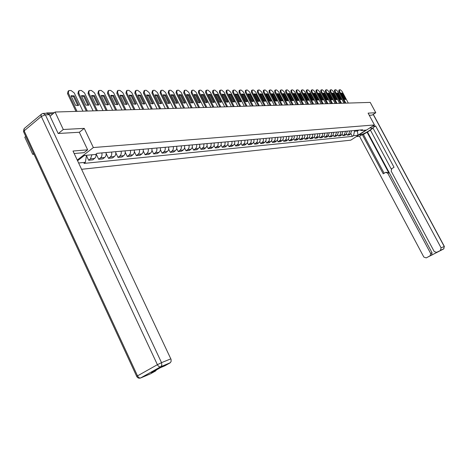 <?xml version="1.0" encoding="UTF-8"?>
<svg xmlns="http://www.w3.org/2000/svg" width="468" height="468" viewBox="0 0 468 468"><rect width="100%" height="100%" fill="white"/><g stroke="black" fill="none" stroke-linecap="round" stroke-linejoin="round"><path stroke-width="0.7" d="M81.596 169.299L350.766 140.172L374.453 124.95L93.36 147.549L84.246 128.367L63.291 129.496L55.066 112.027L370.229 102.404L375.786 112.724L368.105 113.133L374.453 124.95M33.655 153.557L32.707 154.323L33.965 154.224M32.707 154.323L24.804 137.235L25.746 136.451M372.083 115.128L375.786 112.724M47.9 113.285L46.753 112.934L46.168 113.279M63.291 129.496L58.383 133.479M50.047 116.21L55.066 112.027M91.956 154.779L90.482 158.839L88.645 160.249L92.933 159.834L95.753 157.201L96.186 154.001M86.445 155.592L88.645 160.249M101.819 152.919C102.281 155.043 101.843 156.698 100.521 157.88L98.695 159.272L102.866 158.868L104.686 157.482C106.008 156.306 106.441 154.662 105.984 152.545M96.192 154.001L98.695 159.272M111.589 152.047C112.039 154.147 111.606 155.78 110.29 156.95L108.477 158.324L112.536 157.932L114.344 156.564C115.66 155.399 116.093 153.779 115.643 151.69M106.154 153.457L108.477 158.324M121.095 151.205C121.545 153.276 121.113 154.89 119.802 156.043L118 157.4L121.949 157.014L123.751 155.668C125.061 154.516 125.494 152.913 125.044 150.854M115.83 152.878L118 157.4M130.356 150.386C130.8 152.428 130.373 154.019 129.063 155.16L127.273 156.499L131.122 156.125L132.912 154.791C134.217 153.656 134.644 152.077 134.205 150.041M125.237 152.275L127.273 156.499M139.382 149.584C139.821 151.603 139.388 153.171 138.089 154.3L136.305 155.622L140.061 155.259L141.839 153.943C143.132 152.82 143.565 151.258 143.126 149.251M134.386 151.655L136.305 155.622M148.175 148.806C148.608 150.795 148.175 152.346 146.888 153.463L145.109 154.768L148.771 154.417L150.538 153.112C151.825 152.006 152.258 150.462 151.825 148.479M143.296 151.029L145.109 154.768M156.745 148.046C157.172 150.012 156.745 151.544 155.458 152.644L153.697 153.937L157.26 153.592L159.021 152.305C160.302 151.211 160.729 149.684 160.308 147.73M151.971 150.404L153.697 153.937M165.099 147.303C165.526 149.245 165.099 150.76 163.818 151.843L162.068 153.124L165.543 152.784L167.298 151.515C168.568 150.433 168.995 148.923 168.574 146.993M160.43 149.778L162.068 153.124M173.254 146.578C173.669 148.496 173.248 149.994 171.978 151.065L170.235 152.334L173.628 152.001L175.365 150.743C176.635 149.672 177.056 148.186 176.641 146.279M168.673 149.157L170.235 152.334M181.21 145.876C181.619 147.765 181.198 149.245 179.934 150.31L178.203 151.556L181.514 151.234L183.245 149.994C184.503 148.935 184.93 147.467 184.515 145.577M176.717 148.537L178.203 151.556M188.973 145.185C189.382 147.057 188.961 148.52 187.703 149.567L185.983 150.801L189.218 150.491L190.932 149.257C192.184 148.216 192.611 146.759 192.202 144.899M184.562 147.929L185.983 150.801M196.554 144.513C196.958 146.361 196.537 147.806 195.291 148.842L193.576 150.064L196.736 149.76L198.906 148.134L199.783 146.355L199.707 144.232M192.213 147.326L193.576 150.064M203.954 143.857L203.703 146.929L200.994 149.345L204.077 149.046L206.014 147.654L207.113 145.683L207.037 143.582M199.69 146.724L200.994 149.345M211.191 143.214L210.933 146.256L208.242 148.643L211.255 148.35L213.18 146.975L214.186 145.349L214.198 142.945M206.991 146.139L208.242 148.643M218.258 142.588L218 145.595L215.321 147.958L218.269 147.672L220.182 146.308L221.183 144.706L221.194 142.325M214.122 145.554L215.321 147.958M225.161 141.974L224.903 144.945L222.241 147.285L225.126 147.005L227.027 145.659L228.021 144.068L228.039 141.722M221.089 144.981L222.241 147.285M231.917 141.377L232.034 143.062L231.502 144.589L229.01 146.63L231.83 146.355L233.719 145.022L234.708 143.454L234.725 141.125M227.898 144.419L229.01 146.63M238.516 140.792L238.259 143.694L235.626 145.987L238.387 145.718L240.265 144.396L241.248 142.845L241.266 140.546M234.556 143.863L235.626 145.987M244.975 140.219L244.717 143.091L242.102 145.355L244.799 145.098L246.882 143.588L247.73 141.939L247.666 139.979M241.067 143.313L242.102 145.355M251.298 139.657L251.035 142.5L248.438 144.741L251.076 144.489L253.147 142.992L253.989 141.365L253.931 139.423M247.437 142.775L248.438 144.741M257.482 139.107L257.219 141.921L254.639 144.144L257.219 143.892L259.272 142.412L260.114 140.798L260.056 138.879M253.674 142.249L254.639 144.144M263.531 138.569L263.273 141.354L260.705 143.553L263.232 143.307L265.274 141.845L266.111 140.248L266.058 138.347M259.769 141.728L260.705 143.553M269.457 138.042L269.199 140.804L266.643 142.974L269.123 142.734L271.153 141.283L271.984 139.704L271.931 137.826M265.742 141.213L266.643 142.974M275.26 137.528L275.003 140.26L272.464 142.412L274.891 142.178L276.91 140.739L277.735 139.177L277.682 137.317M271.592 140.71L272.464 142.412M280.946 137.025L280.683 139.727L278.162 141.857L280.537 141.628L282.543 140.207L283.368 138.657L283.315 136.814M277.313 140.213L278.162 141.857M286.515 136.533L286.252 139.207L283.748 141.318L286.077 141.09L288.072 139.68L288.885 138.148L288.838 136.328M282.924 139.727L283.748 141.318M291.974 136.048L292.073 137.563L291.564 138.943L289.218 140.786L291.5 140.564L293.483 139.172L294.296 137.65L294.249 135.849M288.423 139.248L289.218 140.786M297.32 135.574L297.057 138.195L294.583 140.265L296.817 140.049L298.789 138.668L299.596 137.165L299.549 135.375M293.81 138.774L294.583 140.265M302.562 135.106L302.299 137.703L299.842 139.756L302.035 139.54L303.989 138.171L304.797 136.685L304.75 134.913M299.087 138.306L299.842 139.756M307.704 134.649L307.441 137.223L304.996 139.253L307.148 139.049L309.091 137.691L309.892 136.217L309.851 134.462M304.264 137.849L304.996 139.253M312.747 134.205L312.484 136.75L310.05 138.762L312.162 138.557L314.092 137.218L314.888 135.755L314.847 134.018M309.342 137.405L310.05 138.762M317.69 133.766L317.427 136.287L315.011 138.282L317.082 138.083L319 136.75L319.79 135.305L319.755 133.585M314.32 136.96L315.011 138.282M322.54 133.333L322.633 134.766L322.136 136.071L319.878 137.814L321.908 137.615L323.815 136.293L324.605 134.86L324.564 133.158M319.205 136.527L319.878 137.814M327.302 132.912L327.038 135.387L324.652 137.346L326.641 137.153L328.138 136.176L329.285 132.737M323.996 136.1L324.652 137.346M331.97 132.497L330.823 135.919L329.337 136.896L331.291 136.703L332.777 135.732L333.924 132.327M328.7 135.679L329.337 136.896M336.556 132.093L335.416 135.48L333.936 136.445L335.854 136.258L337.334 135.299L338.469 131.923M333.31 135.264L333.936 136.445M341.061 131.695L339.92 135.053L338.452 136.007L340.335 135.825L341.804 134.872L342.939 131.526M337.843 134.86L338.452 136.007M345.478 131.303L344.349 134.632L342.886 135.58L344.735 135.398L346.197 134.451L347.326 131.139M342.289 134.456L342.886 135.58M349.818 130.917L348.695 134.217L347.238 135.158L349.058 134.977L350.509 134.041L351.632 130.753M346.659 134.064L347.238 135.158M84.158 155.622L86.41 155.277M77.565 160.735L84.363 155.464L95.601 154.452L97.046 153.34L362.647 129.776L361.518 130.508L365.976 130.104L358.014 135.223L353.504 135.673L354.522 131.227L357.616 130.946L358.909 130.11M86.475 155.411L85.363 162.32L83.947 163.414L352.392 136.387L353.504 135.673M85.363 162.32L78.63 162.993M77.243 160.056L93.36 147.549M79.326 132.292L84.246 128.367M357.248 130.256L358.014 135.223M354.153 130.531L354.522 131.227M350.953 133.678L352.392 136.387M359.886 130.022L361.518 130.508M77.834 105.669L73.441 96.449L71.206 96.133M75.962 111.39L67.527 93.658L68.117 91.125M74.213 95.811L71.066 95.841L75.605 105.376L78.741 105.306L74.213 95.811L73.441 96.449M82.947 111.179L74.266 92.974L71.095 90.535L69.147 90.54L68.755 90.593L68.299 93.009L67.527 93.658M77.027 111.361L68.299 93.009M88.06 105.44L83.702 96.344L81.549 96.028M86.282 111.074L77.928 93.582L78.513 91.067M84.474 95.706L81.409 95.741L85.907 105.142L88.955 105.078L84.474 95.706L83.702 96.344M93.103 110.869L84.497 92.91L81.391 90.505L79.501 90.505L79.121 90.564L78.694 92.945L77.928 93.582M87.341 111.045L78.694 92.945M98.011 105.212L93.694 96.238L91.611 95.922M96.326 110.77L88.042 93.512L88.627 91.014M94.454 95.612L91.476 95.642L95.934 104.92L98.9 104.85L94.454 95.612L93.694 96.238M102.983 110.565L94.454 92.851L91.412 90.476L89.569 90.482L89.207 90.529L88.809 92.886L88.042 93.512M97.379 110.735L88.809 92.886M74.166 153.522L83.971 152.679L87.639 149.824L72.996 151.035L171.083 359.442L171.077 361.6L170.071 362.887L164.701 365.882L160.542 367.62L151.369 372.744L155.551 370.989L150.304 373.92L140.71 377.945C139.446 378.167 138.376 377.471 137.51 375.868L157.394 364.683L41.301 116.45L24.149 130.841L137.51 375.868L136.732 376.453C137.645 378.068 138.967 378.565 140.71 377.945L160.6 366.818L140.4 378.068M43.711 113.355L46.97 113.25L49.333 114.689L58.161 133.491L79.308 132.257L87.639 149.824M156.476 369.895L155.551 370.989M369.65 128.033L371.697 127.998C373.212 128.718 363.42 134.568 360.471 134.714L359.038 134.854M356.277 136.627L359.529 136.293L362.273 134.532L383.228 173.827L385.685 172.364L387.756 173.189L430.63 253.428L432.081 252.825L431.455 255.265L437.755 251.872M370.445 130.198L363.414 134.421L362.273 134.532M373.084 128.22L370.334 129.987L391.283 169.106M359.529 136.293L423.832 257.061L426.202 257.897L443.617 248.982L436.597 252.357L434.199 251.521L391.172 171.124L391.763 168.661L394.033 167.287L372.838 127.758L375.634 125.962L441.084 247.835L444.255 246.537L373.189 114.408M372.464 126.225L375.634 125.962M426.202 257.897L430.18 255.762L430.63 253.428M440.446 250.304L441.084 247.835M372.142 115.093L369.27 115.292M367.006 132.122L388.844 172.979L387.756 173.189M367.52 132.07L432.081 252.825M363.414 134.421L384.14 173.277M386.293 172.247L388.844 172.979M107.693 104.996L103.416 96.133L101.404 95.817M106.096 110.471L97.894 93.448L98.473 90.956M104.177 95.513L101.275 95.542L105.692 104.697L108.582 104.633L104.177 95.513L103.416 96.133M112.601 110.272L104.153 92.793L101.17 90.447L99.38 90.453L99.029 90.499L98.654 92.822L97.894 93.448M107.149 110.436L98.654 92.822M117.129 104.779L112.887 96.028L110.945 95.718M115.614 110.179L107.482 93.378L108.055 90.903M113.642 95.419L110.817 95.449L115.192 104.487L118.006 104.422L113.642 95.419L112.887 96.028M121.972 109.986L113.595 92.734L110.676 90.418L108.927 90.423L108.588 90.47L108.243 92.763L107.482 93.378M116.655 110.15L108.243 92.763M126.319 104.569L122.113 95.934L120.235 95.618M124.886 109.898L116.824 93.313L117.392 90.856M122.862 95.332L120.112 95.355L124.447 104.276L127.191 104.212L122.862 95.332L122.113 95.934M131.099 109.705L122.797 92.676L119.931 90.394L118.228 90.4L117.907 90.441L117.579 92.711L116.824 93.313M125.921 109.863L117.579 92.711M135.27 104.364L131.104 95.835L129.291 95.525M133.918 109.623L125.933 93.255L126.495 90.81M131.853 95.244L129.168 95.267L133.468 104.072L136.135 104.013L131.853 95.244L131.104 95.835M139.99 109.436L131.765 92.623L128.952 90.365L127.296 90.371L126.98 90.418L126.682 92.652L125.933 93.255M134.948 109.588L126.682 92.652M144.004 104.165L139.868 95.741L138.118 95.431M142.722 109.354L134.807 93.191L135.363 90.763M140.611 95.156L137.996 95.179L142.254 103.873L144.864 103.814L140.611 95.156L139.868 95.741M148.66 109.173L140.511 92.57L137.75 90.342L136.129 90.347L135.55 92.6L134.807 93.191M143.74 109.319L135.55 92.6M152.515 103.972L148.414 95.653L146.724 95.343M151.304 109.091L143.46 93.132L144.009 90.722M149.157 95.074L146.607 95.098L150.831 103.68L153.369 103.621L149.157 95.074L148.414 95.653M157.119 108.909L149.035 92.518L146.326 90.318L144.747 90.324L144.197 92.547L143.46 93.132M152.316 109.062L144.197 92.547M160.816 103.785L156.757 95.56L155.119 95.256M159.676 108.833L151.901 93.073L152.439 90.675M157.488 94.992L155.002 95.016L159.19 103.492L161.665 103.434L157.488 94.992L156.757 95.56M165.362 108.658L157.353 92.465L154.692 90.295L153.153 90.301L152.632 92.494L151.901 93.073M160.682 108.804L152.632 92.494M168.919 103.598L164.894 95.478L163.309 95.168M167.842 108.582L160.132 93.015L160.67 90.64M165.625 94.91L163.192 94.934L167.345 103.311L169.761 103.252L165.625 94.91L164.894 95.478M173.412 108.412L165.473 92.418L162.858 90.271L161.355 90.277L160.863 92.448L160.132 93.015M168.843 108.553L160.863 92.448M176.828 103.416L172.832 95.39L171.306 95.086M175.816 108.342L168.17 92.956L168.702 90.599M173.564 94.834L171.189 94.858L175.307 103.13L177.664 103.077L173.564 94.834L172.832 95.39M181.268 108.172L173.394 92.371L170.826 90.248L169.357 90.254L168.895 92.395L168.17 92.956M176.81 108.313L168.895 92.395M184.55 103.241L180.589 95.308L179.109 95.004M183.596 108.102L176.015 92.904L176.541 90.564M181.315 94.758L178.998 94.776L183.076 102.954L185.381 102.901L181.315 94.758L180.589 95.308M188.937 107.938L181.134 92.325L178.606 90.225L177.173 90.23L176.74 92.348L176.015 92.904M184.585 108.073L176.74 92.348M192.091 103.071L188.165 95.226L186.732 94.928M191.19 107.874L183.678 92.851L184.199 90.523M188.885 94.682L186.621 94.706L190.663 102.784L192.915 102.732L188.885 94.682L188.165 95.226M196.425 107.71L188.686 92.278L186.206 90.207L184.807 90.207L184.398 92.301L183.678 92.851M192.172 107.839L184.398 92.301M199.456 102.901L195.565 95.15L194.179 94.852M198.613 107.646L191.166 92.799L191.675 90.494M196.279 94.606L194.068 94.63L198.075 102.615L200.275 102.568L196.279 94.606L195.565 95.15M203.744 107.488L196.069 92.231L193.629 90.184L192.26 90.189L191.88 92.254L191.166 92.799M199.59 107.617L191.88 92.254M206.657 102.738L202.796 95.068L201.451 94.776M205.861 107.424L198.479 92.752L198.613 90.733L198.982 90.459M203.504 94.536L201.345 94.559L205.317 102.451L207.47 102.404L203.504 94.536L202.796 95.068M210.892 107.271L203.282 92.19L200.883 90.166L199.549 90.166L199.187 92.214L198.479 92.752M206.833 107.394L199.187 92.214M213.689 102.574L209.863 94.992L208.564 94.7M212.946 107.207L205.622 92.699L205.744 90.71L206.125 90.423M210.565 94.466L208.453 94.489L212.396 102.293L214.496 102.246L210.565 94.466L209.863 94.992M217.877 107.055L210.337 92.143L207.973 90.143L206.669 90.148L206.329 92.167L205.622 92.699M213.911 107.178L206.329 92.167M220.568 102.416L216.772 94.922L215.514 94.63M219.872 106.996L212.612 92.652L212.718 90.681L213.104 90.394M217.474 94.401L215.409 94.419L219.316 102.135L221.37 102.088L217.474 94.401L216.772 94.922M224.71 106.85L217.228 92.102L214.906 90.125L213.63 90.125L213.314 92.126L212.612 92.652M220.832 106.967L213.314 92.126M227.296 102.264L223.529 94.852L222.312 94.559M226.647 106.786L219.445 92.606L219.539 90.657L219.931 90.365M224.225 94.331L222.206 94.355L226.085 101.983L228.091 101.936L224.225 94.331L223.529 94.852M231.391 106.645L223.973 92.061L221.686 90.108L220.44 90.108L220.141 92.085L219.445 92.606M227.594 106.757L220.141 92.085M233.871 102.112L230.139 94.776L228.957 94.495M233.269 106.587L226.126 92.559L226.208 90.628L226.606 90.336M230.829 94.267L228.852 94.29L232.701 101.837L234.667 101.79L230.829 94.267L230.139 94.776M237.925 106.447L230.566 92.02L228.32 90.084L227.097 90.09L226.822 92.044L226.126 92.559M234.211 106.558L226.822 92.044M240.312 101.96L236.603 94.712L235.462 94.425M239.751 106.388L232.666 92.512L232.731 90.605L233.14 90.306M237.294 94.203L235.357 94.226L239.171 101.691L241.096 101.644L237.294 94.203L236.603 94.712M244.319 106.248L237.019 91.985L234.807 90.067L233.608 90.072L233.356 92.003L232.666 92.512M240.687 106.359L233.356 92.003M246.607 101.819L242.933 94.641L241.827 94.361M246.092 106.195L239.06 92.471L239.119 90.581L239.528 90.277M243.617 94.144L241.728 94.162L245.507 101.544L247.391 101.503L243.617 94.144L242.933 94.641M250.573 106.061L243.337 91.944L241.155 90.049L239.985 90.055L239.751 91.968L239.06 92.471M247.022 106.166L239.751 91.968M252.773 101.673L249.128 94.577L248.058 94.296M252.293 106.008L245.326 92.424L245.367 90.558L245.782 90.254M249.807 94.08L247.958 94.097L251.708 101.404L253.551 101.363L249.807 94.08L249.128 94.577M256.698 105.873L249.514 91.909L247.373 90.031L246.226 90.037L246.004 91.927L245.326 92.424M253.217 105.979L246.004 91.927M258.81 101.533L255.195 94.513L254.159 94.238M258.371 105.821L251.456 92.383L251.486 90.535L251.907 90.225M255.867 94.021L254.054 94.039L257.78 101.269L259.582 101.228L255.867 94.021L255.195 94.513M262.694 105.686L255.569 91.868L253.457 90.014L252.334 90.02L252.135 91.892L251.456 92.383M259.29 105.791L252.135 91.892M264.724 101.398L261.132 94.448L260.132 94.173M264.315 105.639L257.459 92.342L257.476 90.511L257.903 90.201M261.805 93.963L260.032 93.98L263.724 101.135L265.491 101.094L261.805 93.963L261.132 94.448M268.562 105.511L261.501 91.833L259.418 89.996L258.318 90.002L258.131 91.857L257.459 92.342M265.227 105.61L258.131 91.857M265.491 101.094L265.198 101.304M270.51 101.263L266.953 94.384L265.982 94.115M270.141 105.458L263.338 92.301L263.349 90.488L263.776 90.178M267.62 93.904L265.882 93.922L269.545 101.006L271.276 100.965L267.62 93.904L266.953 94.384M274.318 105.335L267.304 91.798L265.251 89.979L264.18 89.985L264.005 91.816L263.338 92.301M271.048 105.435L264.005 91.816M271.276 100.965L270.978 101.176M276.184 101.135L272.651 94.325L271.709 94.056M275.851 105.288L269.1 92.26L269.1 90.464L269.533 90.154M273.318 93.852L271.61 93.869L275.248 100.877L276.945 100.836L273.318 93.852L272.651 94.325M279.952 105.16L272.996 91.763L270.972 89.967L269.919 89.967L269.761 91.781L269.1 92.26M276.752 105.259L269.761 91.781M276.945 100.836L276.635 101.053M281.742 101.006L278.238 94.267L277.325 94.004M281.438 105.113L274.739 92.219L274.734 90.447L275.172 90.131M278.899 93.793L277.226 93.811L280.835 100.749L282.496 100.714L278.899 93.793L278.238 94.267M285.468 104.99L278.571 91.728L276.576 89.95L275.541 89.95L275.4 91.751L274.739 92.219M282.333 105.089L275.4 91.751M282.496 100.714L282.186 100.93M287.188 100.877L283.713 94.208L282.83 93.945M286.919 104.949L280.274 92.184L280.25 90.423L280.695 90.108M284.368 93.74L282.731 93.758L286.311 100.626L287.937 100.591L284.368 93.74L283.713 94.208M290.88 104.826L284.035 91.699L282.069 89.932L280.911 89.955L280.929 91.716L280.274 92.184M287.808 104.92L280.929 91.716M287.937 100.591L287.621 100.813M292.529 100.755L289.078 94.15L288.224 93.892M292.289 104.785L285.696 92.143L285.667 90.406L286.112 90.09M288.13 93.705L288.504 93.471L288.142 93.729L291.681 100.503L293.272 100.468L289.733 93.688L289.078 94.15M288.504 93.471L289.733 93.688M296.185 104.662L289.394 91.664L287.451 89.92L286.317 89.938L286.346 91.681L285.696 92.143M293.173 104.756L286.346 91.681M293.272 100.468L292.95 100.696M297.765 100.632L294.343 94.091L293.512 93.84M297.554 104.621L291.008 92.108L290.973 90.382L291.424 90.067M294.992 93.635L293.418 93.653L296.94 100.386L298.508 100.351L294.992 93.635L294.343 94.091M301.386 104.504L294.647 91.634L292.734 89.903L291.623 89.926L291.658 91.652L291.008 92.108M298.432 104.598L291.658 91.652M298.508 100.351L298.18 100.579M302.901 100.515L299.502 94.039L298.701 93.787M302.72 104.463L296.226 92.073L296.18 90.365L296.63 90.049M300.146 93.588L298.607 93.6L302.1 100.269L303.638 100.234L300.146 93.588L299.502 94.039M306.487 104.352L299.795 91.599L297.911 89.891L296.823 89.909L296.87 91.617L296.226 92.073M303.592 104.44L296.87 91.617M303.638 100.234L303.305 100.462M307.938 100.398L304.569 93.986L303.79 93.735M307.78 104.311L301.339 92.038L301.281 90.342L301.737 90.026M305.206 93.536L303.691 93.553L307.166 100.158L308.669 100.123L305.206 93.536L304.569 93.986M311.489 104.194L304.849 91.57L302.989 89.874L302.053 89.879L301.977 91.588L301.339 92.038M308.652 104.282L301.977 91.588M308.669 100.123L308.336 100.351M312.876 100.281L309.535 93.933L308.781 93.688M312.747 104.159L306.353 92.003L306.288 90.324L306.745 90.008M310.173 93.489L308.687 93.501L312.127 100.041L313.607 100.012L310.173 93.489L309.535 93.933M316.397 104.048L309.81 91.541L307.973 89.862L307.055 89.862L306.99 91.558L306.353 92.003M313.613 104.13L306.99 91.558M313.607 100.012L313.267 100.24M317.725 100.17L314.408 93.881L313.677 93.635M317.626 104.007L311.273 91.968L311.202 90.306L311.659 89.991M313.583 93.454L313.929 93.226L313.589 93.465L317 99.936L318.451 99.9L315.04 93.442L314.408 93.881M313.929 93.226L315.04 93.442M321.218 103.902L314.671 91.512L312.864 89.844L311.963 89.85L311.91 91.529L311.273 91.968M318.48 103.984L311.91 91.529M318.451 99.9L318.111 100.134M322.481 100.058L319.188 93.828L318.486 93.588M322.405 103.861L316.105 91.933L316.029 90.289L316.485 89.973M323.207 99.795L322.861 100.029L323.207 99.795L319.82 93.395L319.188 93.828M322.856 100.029L321.779 99.824L318.386 93.407L319.82 93.395M325.944 103.756L319.445 91.482L317.661 89.833L316.777 89.833L316.737 91.5L316.105 91.933M323.253 103.837L316.737 91.5M327.155 99.947L323.885 93.775L323.201 93.541M327.103 103.721L320.843 91.903L320.761 90.271L321.218 89.95M323.107 93.36L323.441 93.138L323.107 93.366L326.477 99.719L327.869 99.69L324.511 93.348L323.885 93.775M323.441 93.138L324.511 93.348M330.584 103.615L324.137 91.453L322.37 89.821L321.504 89.821L321.469 91.471L320.843 91.903M327.945 103.697L321.469 91.471M327.869 99.69L327.524 99.924M331.736 99.842L328.495 93.729L327.834 93.495M331.707 103.58L325.5 91.868L325.406 90.254L325.868 89.932M332.45 99.585L332.105 99.819L332.45 99.585L329.115 93.302L328.495 93.729M332.116 99.819L331.081 99.614L327.74 93.313L329.115 93.302M335.135 103.475L328.735 91.424L326.997 89.803L326.143 89.809L326.12 91.441L325.5 91.868M332.549 103.557L326.12 91.441M336.24 99.737L333.017 93.682L332.379 93.454M336.235 103.44L330.069 91.839L329.969 90.236L330.431 89.92M336.948 99.485L336.603 99.719L336.948 99.485L333.637 93.255L333.017 93.682M336.621 99.713L335.603 99.514L332.286 93.272L333.637 93.255M339.61 103.34L333.257 91.395L331.537 89.792L330.589 89.809L330.689 91.412L330.069 91.839M337.065 103.416L330.689 91.412M340.663 99.631L337.463 93.635L336.849 93.407M340.675 103.305L334.556 91.804L334.45 90.219L334.912 89.903M336.749 93.226L337.071 93.009L336.755 93.22L340.043 99.415L341.365 99.386L338.077 93.214L337.463 93.635M337.071 93.009L338.077 93.214M343.998 103.206L337.691 91.371L335.995 89.78L335.17 89.78L335.17 91.383L334.556 91.804M341.505 103.282L335.17 91.383M341.365 99.386L341.02 99.62M345.004 99.532L341.833 93.588L341.236 93.366M345.039 103.171L338.961 91.775L338.85 90.201L339.318 89.885M342.441 93.173L341.137 93.185L344.407 99.315L345.39 99.514L345.706 99.286L342.441 93.173L341.833 93.588M348.315 103.071L342.05 91.342L340.376 89.768L339.569 89.768L339.575 91.359L338.961 91.775M345.864 103.147L339.575 91.359M345.706 99.286L345.355 99.52M346.197 134.451L344.349 134.632M341.804 134.872L339.92 135.053M337.334 135.299L335.416 135.48M332.777 135.732L330.823 135.919M328.138 136.176L326.149 136.363M323.411 136.627L321.381 136.82M318.591 137.083L316.526 137.282M313.683 137.551L311.577 137.756M308.675 138.031L306.528 138.236M303.574 138.516L301.386 138.727M298.368 139.014L296.133 139.224M293.062 139.522L290.78 139.739M287.644 140.037L285.322 140.26M282.116 140.564L279.747 140.792M276.477 141.102L274.055 141.33M270.72 141.652L268.246 141.886M264.841 142.213L262.314 142.453M258.839 142.787L256.259 143.032M252.702 143.366L250.07 143.617M246.437 143.968L243.746 144.226M240.031 144.577L237.282 144.84M233.485 145.203L230.671 145.472M226.793 145.84L223.915 146.115M219.948 146.49L217.006 146.771M212.946 147.163L209.933 147.449M205.78 147.841L202.697 148.14M198.444 148.543L195.291 148.842M190.932 149.257L187.703 149.567M183.245 149.994L179.934 150.31M175.365 150.743L171.978 151.065M167.298 151.515L163.818 151.843M159.021 152.305L155.458 152.644M150.538 153.112L146.888 153.463M141.839 153.943L138.089 154.3M132.912 154.791L129.063 155.16M123.751 155.668L119.802 156.043M114.344 156.564L110.29 156.95M104.686 157.482L100.521 157.88M94.758 158.43L90.482 158.839M350.509 134.041L348.695 134.217M53.013 113.736L48.789 113.876M170.071 362.887L160.746 366.772L161.84 365.18L161.53 362.659L170.849 358.833M49.333 114.689L45.373 114.824L161.53 362.659L157.394 364.683C158.278 366.315 159.348 367.029 160.6 366.818L170.329 362.712M45.373 114.824L42.997 113.379L41.272 114.227L41.044 115.684L41.301 116.45L45.373 114.824M136.697 376.377L23.728 132.081L24.277 128.489L41.137 114.444M436.597 252.357L438.03 251.761M431.455 255.265L429.998 255.873M360.161 134.129L360.471 134.714M440.634 250.187L443.81 248.865L444.255 246.537L443.734 248.894M47.221 112.917L54.265 112.7M71.662 95.566L71.142 95.998M81.999 95.46L81.485 95.893M92.056 95.367L91.547 95.782M23.95 128.998L23.54 131.631M155.797 370.826L151.819 372.493M373.3 114.338L444.384 246.49M430.18 255.762L431.636 255.154M101.848 95.267L101.34 95.683M111.378 95.174L110.881 95.583M120.662 95.086L120.171 95.484M129.712 94.998L129.226 95.39M138.534 94.91L138.048 95.296M147.133 94.828L146.659 95.203M155.522 94.747L155.048 95.115M163.706 94.671L163.244 95.027M171.692 94.594L171.235 94.945M179.496 94.518L179.039 94.864M187.106 94.442L186.662 94.782M194.548 94.372L194.103 94.706M201.813 94.302L201.38 94.63M208.921 94.232L208.488 94.554M215.865 94.167L215.438 94.483M222.657 94.103L222.236 94.413M229.297 94.039L228.881 94.343M235.796 93.974L235.386 94.273M242.155 93.916L241.751 94.208M248.379 93.852L247.981 94.144M254.469 93.793L254.077 94.08M260.436 93.74L260.05 94.015M266.28 93.682L265.9 93.957M272.007 93.629L271.627 93.898M277.618 93.577L277.243 93.84M283.111 93.524L282.742 93.781M293.787 93.419L293.43 93.67M298.97 93.372L298.613 93.618M304.048 93.319L303.703 93.565M309.038 93.272L308.693 93.512M318.726 93.179L318.392 93.413M328.068 93.091L327.74 93.319M332.608 93.05L332.286 93.272M341.447 92.962L341.143 93.173"/></g></svg>
